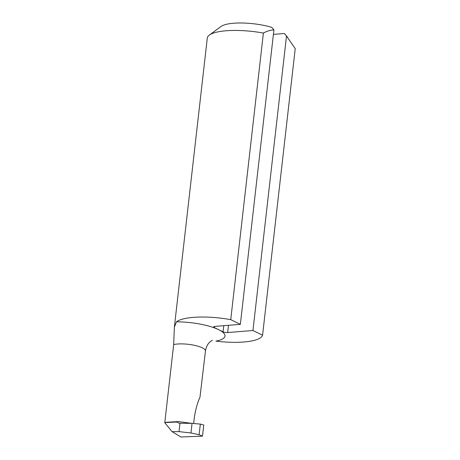 <?xml version="1.0" encoding="UTF-8"?>
<svg xmlns="http://www.w3.org/2000/svg" width="460" height="460" viewBox="0 0 460 460"><rect width="100%" height="100%" fill="white"/><g stroke="black" fill="none" stroke-linecap="round" stroke-linejoin="round"><path stroke-width="0.69" d="M223.767 325.686L223.065 331.832A3.323 0.874 -173.5 0 0 227.665 332.54L252.954 330.51L262.574 335.214A44.304 11.69 6.5 0 1 215.901 341.124A35.61 9.395 -173.5 0 0 218.661 329.682L214.251 327.526L214.371 326.485M223.065 331.832L218.661 329.682A35.61 9.395 -173.5 0 0 176.467 321.839L174.363 327.129L173.679 344.586A17.888 4.721 6.5 0 1 193.729 345.167A17.888 4.721 6.5 0 1 205.459 351.014L199.962 397.308C197.737 401.902 195.891 408.371 194.425 416.702L193.654 423.487M176.467 321.839A44.304 11.69 6.5 0 1 230.742 319.648L240.361 324.352L273.913 29.877L271.774 27.347A33.229 8.769 -173.5 0 0 221.041 26.473L209.334 35.087A44.304 11.69 6.5 0 1 263.396 33.057C266.777 31.176 270.284 30.113 273.913 29.877M230.742 319.648L263.396 33.057M262.574 335.214L295.228 48.622L286.505 36.035L252.954 330.51M287.523 37.174L284.544 33.706A33.229 8.769 -173.5 0 0 284.361 33.499L286.505 36.035M284.361 33.499L273.401 34.379M214.251 327.526A3.323 0.874 -173.5 0 1 213.658 326.928A3.323 0.874 -173.5 0 1 215.073 326.381L240.361 324.352M173.679 344.586L164.772 422.723L172.08 431.652L180.924 437L202.503 436.149L199.111 434.729L190.946 432.969L179.038 431.629L172.08 431.652M174.363 327.129L207.293 38.071A44.304 11.69 6.5 0 1 209.334 35.087M191.026 423.252L178.394 421.584L166.497 422.28A17.888 4.721 6.5 0 0 164.789 422.602L176.548 422.044L179.325 423.257L192.044 423.338L200.324 424.103L203.768 425.005L202.503 436.149M166.497 422.28L176.548 422.044M200.324 424.103L199.111 434.729M227.665 332.54L228.488 325.306M179.992 423.257L179.038 431.629M192.044 423.338L190.946 432.969M212.411 340.262L210.346 341.602C207.77 343.7 206.143 346.84 205.459 351.014"/></g></svg>
